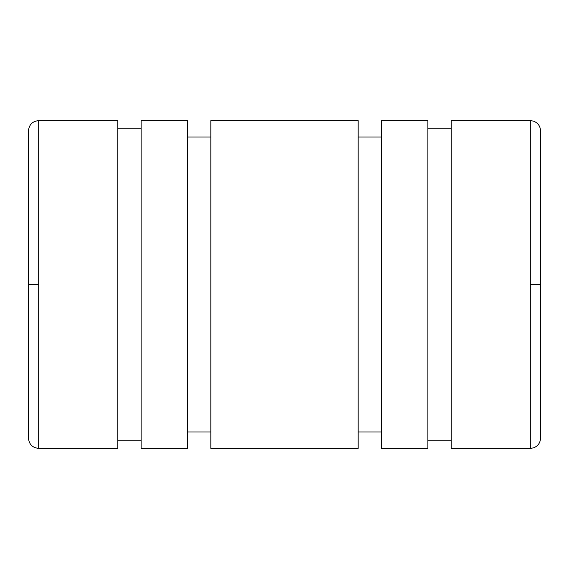 <?xml version="1.0" encoding="UTF-8"?>
<svg xmlns="http://www.w3.org/2000/svg" width="569" height="569" viewBox="0 0 569 569"><rect width="100%" height="100%" fill="white"/><g stroke="black" fill="none" stroke-linecap="round" stroke-linejoin="round"><path stroke-width="0.85" d="M28.45 284.5L28.45 130.87L28.45 284.5L38.692 284.5L38.692 120.628L117.762 120.628L117.762 448.372L38.692 448.372L117.762 448.372L117.762 120.628L38.692 120.628L38.692 448.372L38.692 284.5L28.45 284.5L28.45 438.13C29.055 444.353 32.469 447.767 38.692 448.372M117.762 128.822L141.112 128.822L117.762 128.822M141.112 440.178L117.762 440.178L141.112 440.178M141.112 120.628L187.471 120.628L187.471 448.372L141.112 448.372L187.471 448.372L187.471 120.628L141.112 120.628L141.112 448.372L141.112 120.628M187.471 137.015L210.829 137.015L187.471 137.015M210.829 431.985L187.471 431.985L210.829 431.985M210.829 120.628L358.171 120.628L358.171 448.372L210.829 448.372L358.171 448.372L358.171 120.628L210.829 120.628L210.829 448.372L210.829 120.628M358.171 137.015L381.529 137.015L358.171 137.015M381.529 431.985L358.171 431.985L381.529 431.985M381.529 120.628L427.888 120.628L427.888 448.372L381.529 448.372L427.888 448.372L427.888 120.628L381.529 120.628L381.529 448.372L381.529 120.628M427.888 128.822L451.238 128.822L427.888 128.822M451.238 440.178L427.888 440.178L451.238 440.178M451.238 120.628L530.308 120.628L530.308 284.5L540.55 284.5L540.55 130.87L540.55 284.5L530.308 284.5L530.308 448.372L451.238 448.372L530.308 448.372L530.308 120.628L451.238 120.628L451.238 448.372L451.238 120.628M530.308 448.372L533.395 447.895C537.897 446.196 540.287 442.938 540.55 438.13L540.55 284.5M38.692 120.628C32.469 121.233 29.055 124.647 28.45 130.87M530.308 120.628L533.395 121.105C537.897 122.804 540.287 126.062 540.55 130.87"/></g></svg>
